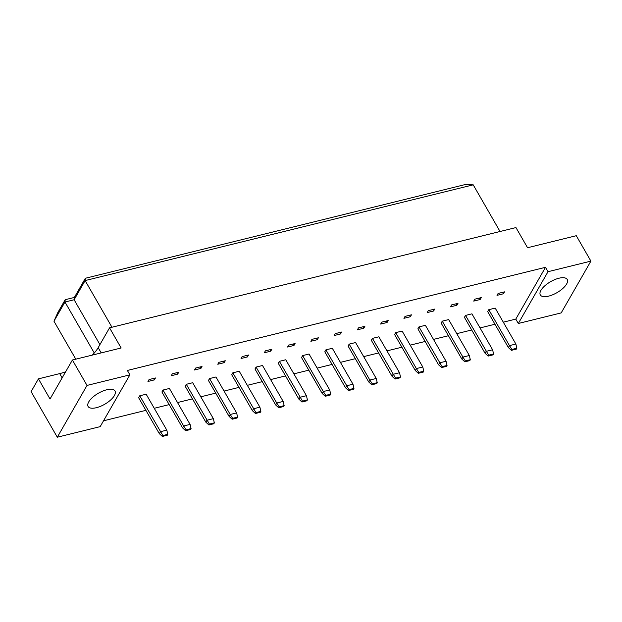 <?xml version="1.0" encoding="UTF-8"?>
<svg xmlns="http://www.w3.org/2000/svg" width="622" height="622" viewBox="0 0 622 622"><rect width="100%" height="100%" fill="white"/><g stroke="black" fill="none" stroke-linecap="round" stroke-linejoin="round"><path stroke-width="0.93" d="M106.689 389.792A15.511 6.352 -29.9 0 1 115 391.005A15.511 6.352 -29.9 0 1 110.568 400.063A15.511 6.352 -29.9 0 1 96.418 407.69A15.511 6.352 -29.9 0 1 88.106 406.477A15.511 6.352 -29.9 0 1 92.538 397.419A15.511 6.352 -29.9 0 1 106.689 389.792M558.898 278.236A15.511 6.352 -29.9 0 1 567.217 279.449A15.511 6.352 -29.9 0 1 562.778 288.507A15.511 6.352 -29.9 0 1 548.627 296.134A15.511 6.352 -29.9 0 1 540.316 294.921A15.511 6.352 -29.9 0 1 544.755 285.863A15.511 6.352 -29.9 0 1 558.898 278.236M548.021 271.697L590.9 261.116L561.192 312.905L518.313 323.487L548.021 271.697L545.502 267.312L127.37 370.463L129.889 374.848L100.181 426.638L57.302 437.212L87.018 385.422L129.889 374.848M57.302 437.212L31.1 391.642L38.44 378.852L50.024 399.013L72.401 360.006L121.142 347.986L109.55 327.833L98.183 347.651A33.246 13.614 -29.9 0 1 92.281 355.108M109.55 327.833L515.957 227.574L527.549 247.727L576.283 235.707L590.9 261.116M65.644 371.785A33.246 13.614 -29.9 0 1 59.689 373.612L38.44 378.852M503.307 322.18L515.793 319.102L518.313 323.487M103.524 420.806L145.906 410.349M154.248 408.289L169.176 404.611M177.519 402.551L192.447 398.865M200.789 396.813L215.717 393.127M224.06 391.067L238.988 387.389M247.331 385.329L262.259 381.644M270.601 379.591L285.529 375.906M293.872 373.845L308.8 370.168M317.142 368.107L332.07 364.422M340.413 362.369L355.341 358.684M363.683 356.624L378.611 352.946M386.954 350.886L401.882 347.2M410.225 345.148L425.153 341.462M433.495 339.402L448.423 335.724M456.766 333.664L471.694 329.979M480.036 327.926L494.964 324.241M72.401 360.006L87.018 385.422M500.041 231.501L473.218 184.843L85.128 280.576L74.127 299.757L64.968 302.02L53.959 321.201L75.791 359.174M53.959 321.201L57.854 312.493L65.193 299.703L64.968 302.02L94.272 352.985M65.193 299.703L74.352 297.448L74.127 299.757L99.917 344.619M74.352 297.448L85.362 278.267L85.128 280.576L111.96 327.234M85.362 278.267L464.276 184.788L473.218 184.843M515.793 319.102L545.502 267.312M159.302 433.635L138.636 397.707L139.74 395.786L146.154 394.208L166.813 430.136L160.398 431.715L159.302 433.635L162.342 436.45L167.287 435.229L167.8 434.335L162.855 435.555L162.342 436.45M154.373 379.887L147.958 381.465L149.055 379.552L155.469 377.966L154.373 379.887L153.541 378.44M185.613 430.712L182.573 427.897L161.907 391.969L163.011 390.048L169.425 388.47L190.083 424.398L191.071 428.597L186.126 429.818L185.613 430.712L190.557 429.491L191.071 428.597M177.643 374.149L171.229 375.727L172.325 373.806L178.739 372.228L177.643 374.149L176.811 372.702M205.843 422.159L185.177 386.223L186.281 384.31L192.696 382.724L213.354 418.653L206.939 420.239L205.843 422.159L208.883 424.966L213.828 423.745L214.341 422.851L209.396 424.072L208.883 424.966M200.914 368.403L194.499 369.989L195.596 368.068L202.01 366.482L200.914 368.403L200.082 366.964M232.154 419.228L229.114 416.413L208.448 380.485L209.552 378.565L215.966 376.986L236.624 412.915L237.612 417.113L232.667 418.334L232.154 419.228L237.099 418.007L237.612 417.113M224.184 362.665L217.77 364.243L218.866 362.331L225.281 360.744L224.184 362.665L223.352 361.219M252.384 410.675L231.718 374.747L232.822 372.827L239.237 371.248L259.895 407.177L253.481 408.755L252.384 410.675L255.424 413.49L260.369 412.269L260.882 411.375L255.937 412.596L255.424 413.49M247.447 356.927L241.041 358.505L242.137 356.585L248.551 355.007L247.447 356.927L246.623 355.481M278.695 407.744L275.655 404.938L254.989 369.002L256.093 367.089L262.507 365.503L283.165 401.431L284.153 405.63L279.208 406.85L278.695 407.744L283.64 406.524L284.153 405.63M270.718 351.181L264.311 352.767L265.407 350.847L271.822 349.261L270.718 351.181L269.894 349.743M298.918 399.192L278.259 363.264L279.364 361.343L285.778 359.765L306.436 395.693L300.022 397.271L298.918 399.192L301.965 402.006L306.91 400.786L307.423 399.892L302.479 401.112L301.965 402.006M293.988 345.443L287.582 347.022L288.678 345.109L295.092 343.523L293.988 345.443L293.164 343.997M325.236 396.268L322.188 393.454L301.53 357.526L302.634 355.605L309.048 354.027L329.707 389.955L330.694 394.154L325.749 395.374L325.236 396.268L330.181 395.048L330.694 394.154M317.259 339.705L310.852 341.284L311.949 339.363L318.363 337.785L317.259 339.705L316.435 338.259M345.459 387.716L324.801 351.78L325.905 349.867L332.319 348.281L352.977 384.209L346.563 385.796L345.459 387.716L348.507 390.523L353.452 389.302L353.965 388.408L349.02 389.629L348.507 390.523M340.529 333.96L334.123 335.546L335.219 333.625L341.633 332.039L340.529 333.96L339.705 332.521M371.777 384.785L368.729 381.97L348.071 346.042L349.175 344.122L355.59 342.543L376.248 378.471L377.235 382.67L372.29 383.891L371.777 384.785L376.722 383.564L377.235 382.67M363.8 328.222L357.386 329.8L358.49 327.887L364.904 326.301L363.8 328.222L362.976 326.775M392 376.232L371.342 340.304L372.446 338.384L378.852 336.805L399.518 372.733L393.104 374.312L392 376.232L395.048 379.047L399.993 377.826L400.506 376.932L395.561 378.153L395.048 379.047M387.071 322.484L380.656 324.062L381.76 322.142L388.175 320.563L387.071 322.484L386.246 321.038M418.318 373.301L415.271 370.494L394.612 334.558L395.716 332.646L402.123 331.06L422.789 366.988L423.776 371.186L418.831 372.407L418.318 373.301L423.263 372.08L423.776 371.186M410.341 316.738L403.927 318.324L405.031 316.404L411.445 314.818L410.341 316.738L409.517 315.3M438.541 364.749L417.883 328.82L418.987 326.9L425.394 325.322L446.06 361.25L439.645 362.828L438.541 364.749L441.589 367.563L446.534 366.342L447.047 365.448L442.102 366.669L441.589 367.563M433.612 311L427.197 312.578L428.301 310.666L434.716 309.08L433.612 311L432.788 309.554M464.859 361.825L461.812 359.011L441.153 323.082L442.258 321.162L448.664 319.584L469.33 355.512L470.318 359.71L465.373 360.931L464.859 361.825L469.804 360.604L470.318 359.71M456.882 305.262L450.468 306.84L451.572 304.92L457.986 303.342L456.882 305.262L456.058 303.816M485.082 353.273L464.424 317.337L465.528 315.424L471.935 313.838L492.601 349.766L486.186 351.352L485.082 353.273L488.122 356.079L493.075 354.859L493.588 353.965L488.643 355.185L488.122 356.079M480.153 299.516L473.739 301.102L474.843 299.182L481.257 297.596L480.153 299.516L479.321 298.078M511.393 350.341L508.353 347.527L487.695 311.599L488.791 309.678L495.205 308.1L515.871 344.028L516.859 348.227L511.914 349.447L511.393 350.341L516.346 349.121L516.859 348.227M503.423 293.778L497.009 295.357L498.113 293.444L504.528 291.858L503.423 293.778L502.592 292.332M508.353 347.527L509.457 345.607L488.791 309.678M511.914 349.447L509.457 345.607L515.871 344.028M465.528 315.424L488.643 355.185M493.588 353.965L492.601 349.766M461.812 359.011L462.916 357.09L442.258 321.162M465.373 360.931L462.916 357.09L469.33 355.512M415.271 370.494L416.375 368.574L395.716 332.646M418.831 372.407L416.375 368.574L422.789 366.988M368.729 381.97L369.833 380.05L349.175 344.122M372.29 383.891L369.833 380.05L376.248 378.471M322.188 393.454L323.292 391.533L302.634 355.605M325.749 395.374L323.292 391.533L329.707 389.955M275.655 404.938L276.751 403.017L256.093 367.089M279.208 406.85L276.751 403.017L283.165 401.431M229.114 416.413L230.21 414.493L209.552 378.565M232.667 418.334L230.21 414.493L236.624 412.915M182.573 427.897L183.669 425.977L163.011 390.048M186.126 429.818L183.669 425.977L190.083 424.398M418.987 326.9L442.102 366.669M447.047 365.448L446.06 361.25M372.446 338.384L395.561 378.153M400.506 376.932L399.518 372.733M325.905 349.867L349.02 389.629M353.965 388.408L352.977 384.209M279.364 361.343L302.479 401.112M307.423 399.892L306.436 395.693M232.822 372.827L255.937 412.596M260.882 411.375L259.895 407.177M186.281 384.31L209.396 424.072M214.341 422.851L213.354 418.653M139.74 395.786L162.855 435.555M167.8 434.335L166.813 430.136M101.199 352.907L98.183 347.651M62.146 377.881L59.689 373.612"/></g></svg>
